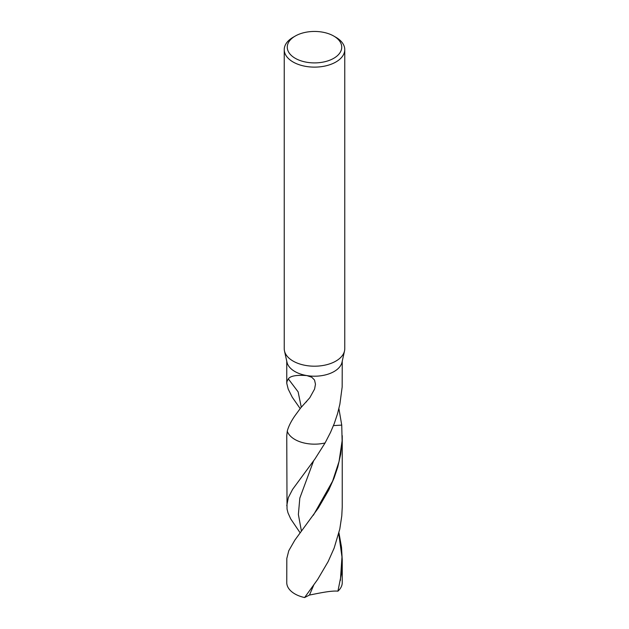 <?xml version="1.0" encoding="UTF-8"?>
<svg xmlns="http://www.w3.org/2000/svg" width="629" height="629" viewBox="0 0 629 629"><rect width="100%" height="100%" fill="white"/><g stroke="black" fill="none" stroke-linecap="round" stroke-linejoin="round"><path stroke-width="0.94" d="M333.763 36.057L335.902 37.292A30.263 17.47 180 0 1 344.763 49.644L344.763 348.725A30.263 17.47 180 0 1 344.519 350.943A30.263 17.47 180 0 1 314.5 366.196A30.263 17.47 180 0 1 284.481 350.943A30.263 17.47 180 0 1 284.237 348.725L284.237 49.644A30.263 17.47 180 0 1 293.098 37.292L295.237 36.057A27.236 15.725 180 0 1 333.763 36.057L333.763 36.057A27.236 15.725 180 0 1 333.763 58.293A27.236 15.725 180 0 1 295.237 58.293A27.236 15.725 180 0 1 295.237 36.057M344.519 350.943L342.019 362.225A27.747 16.016 180 0 1 306.834 375.584A27.747 16.016 180 0 1 306.818 375.576A27.747 16.016 180 0 1 286.981 362.225L284.481 350.943M344.763 49.644A30.263 17.47 180 0 1 314.5 67.122A30.263 17.47 180 0 1 284.237 49.644M342.247 361.211L342.16 387.008L339.872 404.18L337.592 413.536L334.266 423.545L330.539 432.343L325.083 442.95A27.747 16.016 180 0 1 287.264 431.187C288.436 426.596 290.991 421.446 294.938 415.753L300.741 407.851L309.79 397.748L314.586 389.052L315.475 384.225L314.531 380.042L311.78 377.243L306.834 375.584C296.463 374.821 290.299 375.93 288.326 378.902L287.013 381.402L286.753 383.297L288.208 389.099L292.249 397.214L300.135 408.536M313.376 515.23L332.599 481.146L339.039 461.537L342.121 440.858L341.736 425.102L333.464 425.605L341.736 425.102L338.897 408.536M286.753 505.708L288.341 497.594L292.587 489.386L315.003 458.879L325.083 442.95A27.747 16.016 180 0 1 287.264 431.187L286.753 435.653L287.028 509.042L288.003 512.879L290.708 518.894L300.159 532.857M337.93 591.166A27.747 16.016 180 0 0 342.247 582.588L342.247 560.014L341.382 573.923L337.93 591.166C330.697 590.387 315.766 593.91 309.476 595.034L304.609 597.55L317.661 579.443L328.118 561.634L334.133 548.134L339.786 529.099L341.775 515.914L342.239 507.029L342.247 435.653M342.121 440.858L340.698 454.107L337.765 467.048L334.038 478.119L328.763 490.007L318.337 507.988L294.859 540.114L288.782 550.713L286.816 558.458L286.753 582.588A27.747 16.016 180 0 0 304.609 597.55M342.247 560.014L341.523 547.293L338.945 532.818M301.283 407.262L298.122 391.851L288.326 378.902M309.476 595.034L313.619 585.347M301.44 531.167L298.374 514.498L299.821 498.082L313.572 460.923M340.375 580.52L341.979 556.964L338.732 533.651M306.197 402.033L306.63 401.554M286.753 383.297L286.753 361.211"/></g></svg>
